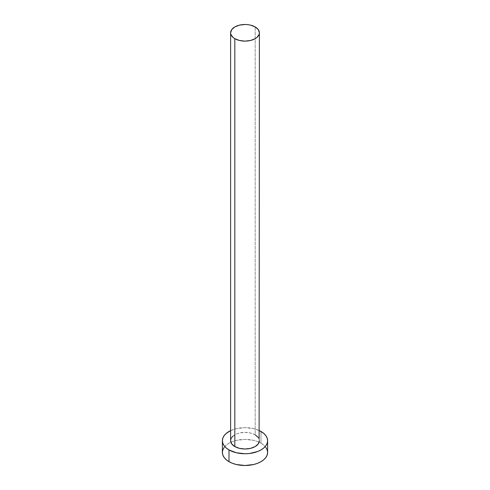 <?xml version="1.0" encoding="UTF-8"?>
<svg xmlns="http://www.w3.org/2000/svg" width="490" height="490" viewBox="0 0 490 490"><rect width="100%" height="100%" fill="white"/><g stroke="black" fill="none" stroke-linecap="round" stroke-linejoin="round"><path stroke-width="0.37" stroke-dasharray="2.45 1.84" d="M259.388 440.694A14.388 8.306 0 0 0 255.174 434.82L255.174 26.932L255.174 434.82A14.388 8.306 0 0 0 239.494 433.019A14.388 8.306 0 0 0 230.612 440.694L231.703 437.515M267.614 452.442A22.614 13.059 0 0 0 260.992 443.211L260.992 431.463L260.992 443.211A22.614 13.059 0 0 0 236.345 440.381A22.614 13.059 0 0 0 222.387 452.442M230.612 430.624A22.614 13.059 180 0 1 259.388 430.624L253.655 428.634L245 427.641L236.345 428.634L230.612 430.624M233.032 436.076L237.007 433.785L239.494 433.019L245 432.388L250.506 433.019L255.174 434.82M258.297 437.515L259.112 439.071M265.892 447.45L263.804 445.19L260.992 443.211L257.562 441.588L253.655 440.381L245 439.389L236.345 440.381L232.438 441.588L229.008 443.211L226.196 445.19L224.108 447.45"/><path stroke-width="0.73" d="M234.826 446.568A14.388 8.306 0 0 0 250.506 448.368A14.388 8.306 0 0 0 259.388 440.694L258.297 443.873L255.174 446.568L250.506 448.368L245 449.005L239.494 448.368L234.826 446.568L231.703 443.873L230.612 440.694A14.388 8.306 0 0 0 234.826 446.568L234.826 38.685L234.826 446.568M255.174 26.932A14.388 8.306 180 0 1 259.388 32.806A14.388 8.306 180 0 1 250.506 40.486A14.388 8.306 180 0 1 234.826 38.685A14.388 8.306 180 0 1 230.612 32.806A14.388 8.306 180 0 1 239.494 25.131A14.388 8.306 180 0 1 255.174 26.932L250.506 25.131L247.805 24.659L245 24.5L239.494 25.131L234.826 26.932L231.703 29.627L230.612 32.806L230.888 34.429L233.032 37.424L234.826 38.685L239.494 40.486L245 41.117L250.506 40.486L255.174 38.685L256.968 37.424L259.112 34.429L259.388 32.806L258.297 29.627L255.174 26.932M224.108 447.45L222.821 449.9L222.387 452.442A22.614 13.059 0 0 0 229.008 461.678L229.008 449.924L236.345 452.754L245 453.752L249.41 453.501L257.562 451.547L260.992 449.924L263.804 447.946L265.892 445.692L267.179 443.242L267.614 440.694L267.179 438.146L265.892 435.696L263.804 433.442L259.388 430.624A22.614 13.059 180 0 1 260.992 431.463A22.614 13.059 180 0 1 267.614 440.694A22.614 13.059 180 0 1 253.655 452.754A22.614 13.059 180 0 1 229.008 449.924L229.008 461.678A22.614 13.059 0 0 0 253.655 464.508A22.614 13.059 0 0 0 267.614 452.442L267.179 449.9L265.892 447.45M229.008 449.924A22.614 13.059 180 0 1 222.387 440.694A22.614 13.059 180 0 1 230.612 430.624L226.196 433.442L224.108 435.696L222.821 438.146L222.387 440.694L222.821 443.242L224.108 445.692L226.196 447.946L229.008 449.924M231.703 437.515L233.032 436.076M255.174 434.82L258.297 437.515M259.112 439.071L259.388 32.806M222.387 440.694L222.387 452.442L222.821 454.99L224.108 457.44L226.196 459.7L229.008 461.678L232.438 463.301L236.345 464.508L245 465.5L253.655 464.508L257.562 463.301L260.992 461.678L263.804 459.7L265.892 457.44L267.179 454.99L267.614 452.442L267.614 440.694M230.612 440.694L230.612 32.806"/></g></svg>
